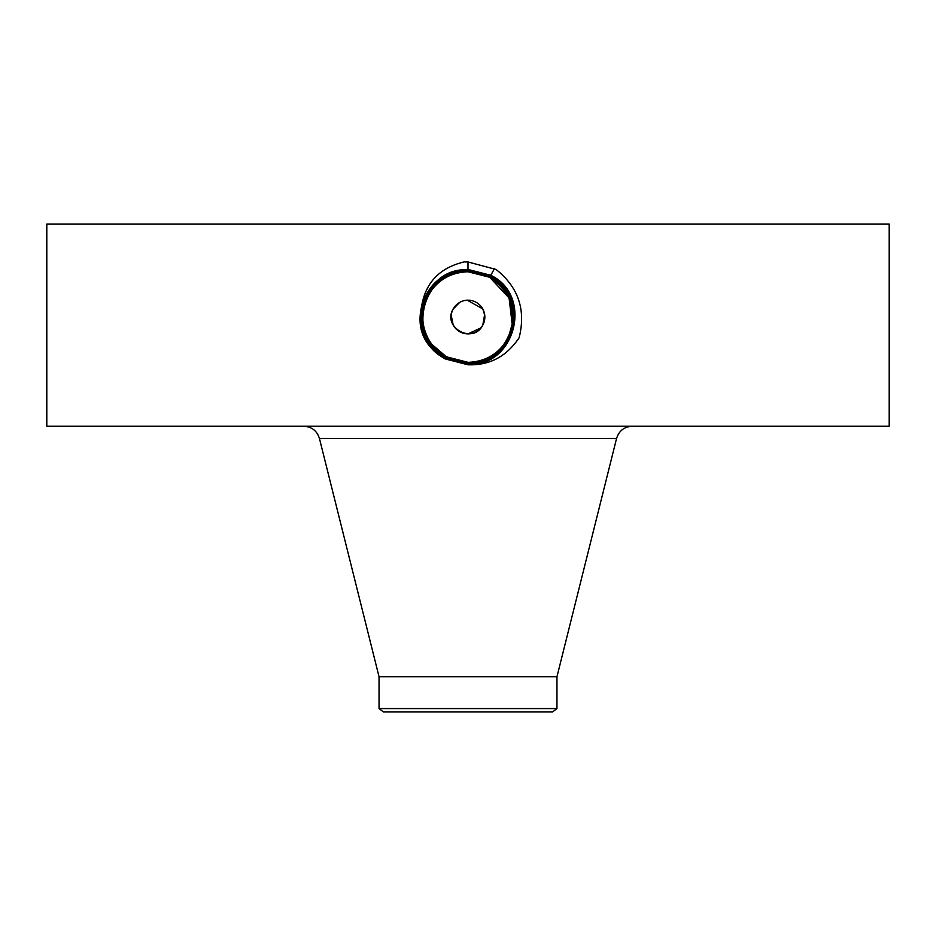 <?xml version="1.0" encoding="UTF-8"?>
<svg xmlns="http://www.w3.org/2000/svg" width="936" height="936" viewBox="0 0 936 936"><rect width="100%" height="100%" fill="white"/><g stroke="black" fill="none" stroke-linecap="round" stroke-linejoin="round"><path stroke-width="1.4" d="M46.8 224.043L889.2 224.043L889.2 426.219L46.8 426.219L46.8 224.043M439.042 354.943L445.126 358.909L468 364.478C515.479 367.193 533.649 295.659 490.803 275.301L468 269.451C442.4 271.37 426.711 284.801 420.919 309.734C417.608 328.477 423.645 343.559 439.042 354.943L445.126 358.909L467.906 364.771M468 364.771C489.505 365.566 506.551 356.546 519.141 337.72C526.067 309.91 518.38 287.176 496.092 269.486L468 261.963L464.268 261.904C439.99 267.673 425.81 282.251 421.726 305.674L420.919 309.734M441.535 353.785L446.296 356.78L468.012 362.326C512.507 365.122 531.391 297.086 489.797 277.161L468.012 271.569C423.341 268.796 404.399 337.065 446.133 357.061L468.012 362.677C512.834 365.438 531.812 296.934 489.937 276.88L468.012 271.264C423.025 268.492 403.989 337.217 445.992 357.33L468.012 362.969C513.127 365.754 532.221 296.794 490.078 276.623L467.988 270.96C422.721 268.176 403.568 337.358 445.852 357.599L467.988 363.262C514.285 365.929 531.987 296.209 490.23 276.354L467.988 270.656C421.574 268 403.814 337.943 445.7 357.856L467.988 363.566C514.566 366.245 532.397 296.08 490.37 276.108L468 270.364C421.27 267.684 403.393 338.083 445.559 358.125L467.988 363.87C514.87 366.561 532.806 295.951 490.511 275.839L468 270.059C420.966 267.368 402.983 338.212 445.419 358.383L468 364.467C515.467 367.193 533.637 295.671 490.803 275.313L468 269.463C444.249 270.96 428.817 283.035 421.726 305.674M467.333 300.21L482.789 308.962L484.766 315.42M480.87 327.904L468 333.895M455.13 327.904L453.211 325.12L451.234 315.42M484.649 314.438L482.789 325.12A16.848 16.848 0 0 0 476.073 302.258A16.848 16.848 0 0 0 453.211 308.962C441.874 327.588 473.312 344.659 482.789 325.12A16.848 16.848 0 0 1 459.927 331.824A16.848 16.848 0 0 1 453.211 308.962L459.658 302.41M494.477 268.574L490.078 276.623L468.012 270.972C422.744 268.164 403.568 337.334 445.84 357.587L468.012 363.273C513.408 366.081 532.642 296.677 490.23 276.366L468.012 270.668C422.44 267.848 403.147 337.475 445.7 357.844L468 363.577C514.578 366.245 532.397 296.068 490.37 276.097L468.012 270.364C421.282 267.673 403.393 338.071 445.559 358.114L468 363.882C514.882 366.561 532.818 295.94 490.511 275.827L468 270.059C420.989 267.357 402.983 338.2 445.407 358.383L468 364.174C515.163 366.877 533.227 295.811 490.663 275.57L468 269.767C420.673 267.041 402.562 338.352 445.267 358.652L468 364.174C515.186 366.877 533.227 295.799 490.663 275.57L468 269.755C420.685 267.041 402.574 338.341 445.267 358.64L445.126 358.909M556.955 708.575L379.045 708.575L383.456 711.957L552.544 711.957L556.955 708.575L556.955 676.728L616.567 438.469C619 430.806 624.23 426.722 632.256 426.219M379.045 708.575L379.045 676.728L556.955 676.728M507.604 295.097A45.279 45.279 0 0 0 489.703 277.302L467.988 271.768C450.403 272.411 437.17 280.274 428.267 295.331A45.279 45.279 0 0 0 425.353 332.257M443.395 355.048L446.296 356.78L431.894 344.354A45.279 45.279 0 0 0 444.331 355.645L455.539 360.571M459.623 361.542A45.279 45.279 0 0 0 510.646 301.837M475.5 272.388A45.279 45.279 0 0 0 467.965 271.768M445.15 277.945A45.279 45.279 0 0 0 429.542 293.132M445.559 358.114L468 364.174L468.012 362.969C513.103 365.765 532.221 296.817 490.09 276.635L467.988 271.264C423.049 268.48 403.989 337.194 445.981 357.318L468.012 362.677M431.905 344.378L446.273 356.791L467.602 362.314M508.728 336.82L512.027 327.623M512.752 323.915L513.256 315.643M499.192 284.216L489.703 277.302L477.489 272.762M431.894 344.354L431.859 344.319A45.279 45.279 0 0 1 428.314 338.832L428.337 338.879C432.783 346.718 438.762 352.696 446.285 356.803L467.988 362.361C485.597 361.67 498.829 353.82 507.733 338.75L511.185 330.654M512.39 325.985L509.09 298.011L489.703 277.302L477.571 272.786M445.571 358.114L446.133 357.061L467.988 362.665C512.811 365.45 531.812 296.946 489.937 276.892L467.988 271.557C423.318 268.808 404.399 337.089 446.133 357.061L462.887 362.033M508.494 337.288L513.139 320.557L511.009 302.878M505.791 292.102L501.263 286.322M497.87 283.011L489.703 277.302C512.635 293.167 518.649 313.654 507.733 338.75M493.904 269.626L493.389 270.562M468 261.787L467.988 271.768C450.391 272.423 437.147 280.285 428.267 295.331L428.255 295.343M427.027 336.316L428.395 338.984M428.314 338.832C420.907 324.301 420.884 309.804 428.267 295.331M489.703 277.302L489.797 277.161C531.391 297.063 512.53 365.11 468.012 362.372L446.285 356.803M379.045 676.728L319.433 438.469L616.567 438.469M494.337 268.831L493.822 269.779M494.196 269.1L493.681 270.036M494.044 269.369L493.541 270.293M319.433 438.469C317 430.806 311.77 426.722 303.744 426.219"/></g></svg>
